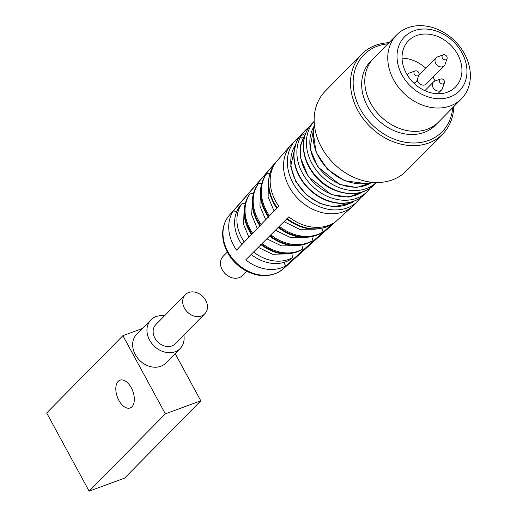 <?xml version="1.0" encoding="UTF-8"?>
<svg xmlns="http://www.w3.org/2000/svg" width="517" height="517" viewBox="0 0 517 517"><rect width="100%" height="100%" fill="white"/><g stroke="black" fill="none" stroke-linecap="round" stroke-linejoin="round"><path stroke-width="0.78" d="M122.904 335.662L165.343 413.833L89.131 491.15L46.685 412.98L122.904 335.662L142.388 328.515M118.173 381.372A14.786 8.246 -110.1 0 0 118.044 398.678A14.786 8.246 -110.1 0 0 130.161 407.958A14.786 8.246 -110.1 0 0 132.817 391.233A14.786 8.246 -110.1 0 0 119.976 380.189A14.786 8.246 -110.1 0 0 118.173 381.372M165.343 413.833L200.803 400.824L124.584 478.147L89.131 491.15M175.16 353.602L200.803 400.824M150.951 319.829L136.656 334.325A20.473 16.434 44.6 0 0 139.706 360.407A20.473 16.434 44.6 0 0 165.821 363.076L180.116 348.574A20.473 16.434 -135.4 0 1 153.995 345.905A20.473 16.434 -135.4 0 1 150.951 319.829A20.473 16.434 -135.4 0 1 155.985 316.617A20.473 16.434 -135.4 0 1 164.406 315.893M183.852 335.061A20.473 16.434 -135.4 0 1 180.116 348.574M185.345 294.658L155.811 324.618A13.649 10.954 44.6 0 0 157.84 342.008A13.649 10.954 44.6 0 0 175.25 343.786L204.784 313.825A13.649 10.954 -135.4 0 1 187.374 312.042A13.649 10.954 -135.4 0 1 185.345 294.658A13.649 10.954 -135.4 0 1 188.699 292.519A13.649 10.954 -135.4 0 1 204.383 298.29A13.649 10.954 -135.4 0 1 204.784 313.825M361.642 54.227L325.296 91.102A56.876 45.651 44.6 0 0 333.756 163.54A56.876 45.651 44.6 0 0 406.31 170.959L442.655 134.084A56.876 45.651 -135.4 0 1 370.101 126.665A56.876 45.651 -135.4 0 1 361.642 54.227A56.876 45.651 -135.4 0 1 369.649 48.075A56.876 45.651 -135.4 0 1 388.971 42.711M453.777 106.592A56.876 45.651 -135.4 0 1 442.655 134.084M452.679 107.71A54.886 44.055 -135.4 0 1 379.833 131.279A54.886 44.055 -135.4 0 1 371.62 48.844A54.886 44.055 -135.4 0 1 387.873 43.822M372.182 59.856A45.502 36.52 44.6 0 0 373.054 114.587A45.502 36.52 44.6 0 0 428.981 130.174A45.502 36.52 44.6 0 0 436.878 123.628M396.662 34.904L373.675 58.227A45.502 36.52 44.6 0 0 377.022 112.499A45.502 36.52 44.6 0 0 432.076 127.033A45.502 36.52 44.6 0 0 438.481 122.115L461.474 98.786A45.502 36.52 -135.4 0 1 403.434 92.853A45.502 36.52 -135.4 0 1 396.662 34.904A45.502 36.52 -135.4 0 1 403.066 29.98A45.502 36.52 -135.4 0 1 458.12 44.514A45.502 36.52 -135.4 0 1 461.474 98.786M409.975 32.674A38.523 30.917 -135.4 0 1 466.541 66.008A38.523 30.917 -135.4 0 1 419.455 92.963A38.523 30.917 -135.4 0 1 409.975 32.674M314.465 125.715A40.837 32.778 44.6 0 0 323.907 173.531A40.837 32.778 44.6 0 0 371.852 182.288M413.141 37.153A32.991 26.477 44.6 0 0 408.495 40.727A32.991 26.477 44.6 0 0 413.406 82.739A32.991 26.477 44.6 0 0 455.483 87.037A32.991 26.477 44.6 0 0 453.054 47.693A32.991 26.477 44.6 0 0 413.141 37.153M435.068 81.001A32.991 26.477 44.6 0 0 433.033 77.136M425.801 68.27A32.991 26.477 44.6 0 0 402.045 58.182M447.076 58.57A2.844 2.281 -135.4 0 1 443.166 59.061A2.844 2.281 -135.4 0 1 442.985 54.989A2.844 2.281 -135.4 0 1 443.302 54.841A2.844 2.281 -135.4 0 1 446.216 55.668A2.844 2.281 -135.4 0 1 447.076 58.57L445.098 64.354A5.687 4.563 -135.4 0 1 444.219 65.795L426.273 83.993A5.687 4.563 -135.4 0 1 421.038 84.639A5.687 4.563 -135.4 0 1 417.167 79.948M407.26 75.004A5.687 4.563 -135.4 0 1 408.016 73.886A5.687 4.563 -135.4 0 1 408.818 73.272A5.687 4.563 -135.4 0 1 409.445 72.987L415.203 70.926A2.844 2.281 -135.4 0 1 418.117 71.747A2.844 2.281 -135.4 0 1 418.977 74.648A2.844 2.281 -135.4 0 1 415.067 75.139A2.844 2.281 -135.4 0 1 414.886 71.068A2.844 2.281 -135.4 0 1 415.203 70.926M418.977 74.648L416.999 80.432A5.687 4.563 -135.4 0 1 416.12 81.873A5.687 4.563 -135.4 0 1 413.678 83.004M444.407 82.733L442.429 88.523A5.687 4.563 -135.4 0 1 441.544 89.958A5.687 4.563 -135.4 0 1 434.286 89.221A5.687 4.563 -135.4 0 1 433.44 81.977A5.687 4.563 -135.4 0 1 434.241 81.363A5.687 4.563 -135.4 0 1 434.868 81.072L440.626 79.011A2.844 2.281 -135.4 0 1 443.541 79.831A2.844 2.281 -135.4 0 1 444.407 82.733A2.844 2.281 -135.4 0 1 440.49 83.231A2.844 2.281 -135.4 0 1 440.31 79.153A2.844 2.281 -135.4 0 1 440.626 79.011M444.219 65.795A5.687 4.563 -135.4 0 1 436.962 65.052A5.687 4.563 -135.4 0 1 436.115 57.807A5.687 4.563 -135.4 0 1 436.917 57.193A5.687 4.563 -135.4 0 1 437.544 56.902L443.302 54.841M304.94 135.383A40.837 32.778 44.6 0 0 314.381 183.199A40.837 32.778 44.6 0 0 362.327 191.949M295.414 145.051A40.837 32.778 44.6 0 0 304.849 192.86A40.837 32.778 44.6 0 0 352.801 201.617M299.492 136.792L292.073 143.771A43.57 34.969 44.6 0 0 290.948 144.973A43.57 34.969 44.6 0 0 295.95 196.505A43.57 34.969 44.6 0 0 347.993 209.65A43.57 34.969 44.6 0 0 352.937 206.076A43.57 34.969 44.6 0 0 354.126 204.939L360.989 197.41M285.862 265.809A38.62 31.001 -135.4 0 1 245.73 259.877L288.803 216.862A42.362 33.999 44.6 0 0 332.825 223.363L285.862 265.809L283.536 262.513M278.721 206.154L236.534 250.118A38.62 31.001 -135.4 0 1 233.729 210.451L275.645 162.648A42.362 33.999 44.6 0 0 278.721 206.154M233.729 210.451L236.347 212.545M276.795 208.487C266.636 192.867 265.732 178.287 274.088 164.755L274.844 163.837M245.168 203.446L241.782 203.853L239.423 206.71A37.185 29.844 44.6 0 0 241.878 244.547M253.382 193.436L250.041 193.856L249.284 194.78C241.594 207.239 242.408 220.643 251.74 234.983M261.641 183.38L258.338 183.813L257.537 184.789C249.627 197.61 250.474 211.401 260.077 226.162M269.855 173.376L266.591 173.822L265.835 174.746C257.699 187.923 258.578 202.108 268.459 217.302M286.586 218.885C301.592 230.013 316.268 232.062 330.615 225.031L332.211 223.706M277.978 227.409C292.57 238.234 306.852 240.224 320.811 233.38L321.865 232.521L322.485 229.535M269.318 235.978C283.503 246.499 297.385 248.431 310.963 241.775L312.068 240.87L312.682 237.872M260.71 244.509C274.482 254.726 287.963 256.6 301.165 250.125L302.219 249.265L302.826 246.247M251.165 254.448A37.185 29.844 44.6 0 0 289.61 260.006L292.415 257.615L293.023 254.584M227.286 252.109L223.157 256.296A13.649 10.954 44.6 0 0 225.186 273.68A13.649 10.954 44.6 0 0 242.602 275.464L246.725 271.276M314.51 125.864A43.57 34.969 44.6 0 0 328.082 169.292A43.57 34.969 44.6 0 0 371.704 182.243M372.589 182.327L356.652 187.535L339.675 184.44L317.774 166.868L309.942 148.308L314.414 124.978M314.174 121.372A43.57 34.969 44.6 0 0 321.412 176.058A43.57 34.969 44.6 0 0 376.202 182.514L374.134 184.64A43.57 34.969 44.6 0 1 318.556 178.96A43.57 34.969 44.6 0 1 312.074 123.473C307.15 128.546 304.293 134.853 303.505 142.382C302.658 152.741 305.592 162.732 312.313 172.342C327.035 194.205 359.412 200.829 374.134 184.64M363.929 191.361L348.503 197.106L331.3 194.554L308.248 176.536L300.287 157.136L300.558 145.07L305.502 133.774M309.004 127.156A43.57 34.969 44.6 0 0 305.405 130.239A43.57 34.969 44.6 0 0 311.887 185.726A43.57 34.969 44.6 0 0 367.464 191.406L370.521 187.749M302.548 133.134A43.57 34.969 44.6 0 0 305.76 185.099A43.57 34.969 44.6 0 0 358.475 199.019A43.57 34.969 44.6 0 0 364.608 194.308L358.307 199.148C348.736 204.331 338.047 204.738 326.227 200.376C312.72 194.767 303.02 185.254 297.139 171.851C294.276 164.807 293.262 157.872 294.095 151.029C295.039 143.926 297.857 137.961 302.548 133.134L309.024 127.13M354.404 201.029L351.457 202.974L333.452 206.813L320.366 203.659L306.62 195.012L295.763 181.467L290.677 166.228L295.976 143.435M300.991 138.272L302.225 137.36M299.472 136.824A43.57 34.969 44.6 0 0 295.834 139.952A43.57 34.969 44.6 0 0 299.117 191.904A43.57 34.969 44.6 0 0 351.806 205.785A43.57 34.969 44.6 0 0 357.945 201.068M290.948 144.973L229.464 215.124A38.103 30.581 44.6 0 0 233.839 260.193A38.103 30.581 44.6 0 0 279.354 271.69A38.103 30.581 44.6 0 0 283.678 268.562L352.937 206.076M274.159 164.665A42 33.708 44.6 0 0 277.177 207.756M287.226 218.433A42 33.708 44.6 0 0 330.848 224.863M244.276 242.046A37.508 30.109 -135.4 0 1 241.782 203.853M292.415 257.615A37.508 30.109 -135.4 0 1 253.614 251.999M248.877 237.258L243.617 224.507L244.03 211.556M287.032 253.95L272.433 254.202L258.248 247.372M274.081 210.994L268.123 196.958L268.394 182.598M315.641 229.167L299.537 229.27L284.001 221.657M266.591 173.822A40.953 32.868 44.6 0 0 269.486 215.776M279.374 226.278A40.953 32.868 44.6 0 0 321.865 232.521M265.906 174.656A40.856 32.791 44.6 0 0 268.788 216.5M278.657 226.995A40.856 32.791 44.6 0 0 321.051 233.212M251.966 234.033A38.562 30.949 -135.4 0 1 249.349 194.689M301.398 249.957A38.562 30.949 -135.4 0 1 261.473 244.153M252.664 233.303A38.652 31.026 -135.4 0 1 250.041 193.856M302.219 249.265A38.652 31.026 -135.4 0 1 262.184 243.442M257.259 228.52L251.65 214.71L252.464 200.842M296.558 245.704L281.448 245.905L266.817 238.815M265.693 219.731L259.967 206.128L260.284 192.234M306.122 237.413L290.515 237.568L275.432 230.214M258.338 183.813A39.803 31.951 44.6 0 0 261.098 224.514M270.798 234.841A39.803 31.951 44.6 0 0 312.068 240.87M257.608 184.698A39.706 31.867 44.6 0 0 260.355 225.289M270.042 235.597A39.706 31.867 44.6 0 0 311.202 241.607M314.485 125.657L313.153 131.622L316.023 152.095L327.461 169.305L344.671 180.801L366.282 183.632L371.917 182.262M314.174 121.346L312.074 123.473M408.016 73.886L407.131 74.791M416.12 81.873L414.363 83.651M433.44 81.977L424.877 90.669M441.544 89.958L437.821 93.739M436.115 57.807L418.692 75.482M367.464 191.406L364.608 194.308M305.663 133.347L301.262 135.609M283.678 268.562L279.083 271.89C268.704 277.306 257.524 276.892 245.556 270.656C234.149 264.032 226.827 254.61 223.602 242.376C221.27 231.726 223.221 222.64 229.464 215.124"/></g></svg>

